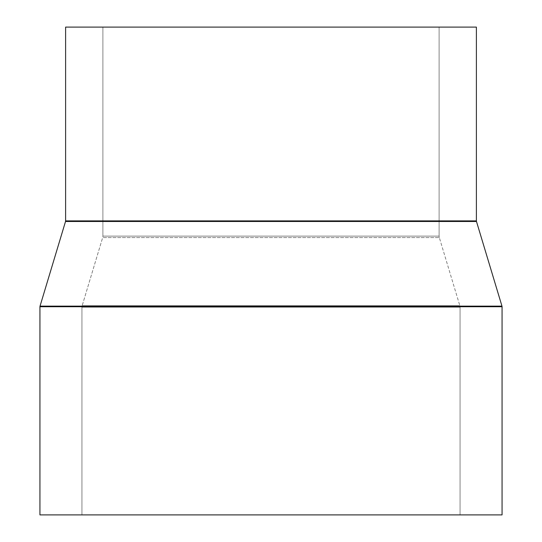 <?xml version="1.0" encoding="UTF-8"?>
<svg xmlns="http://www.w3.org/2000/svg" width="542" height="542" viewBox="0 0 542 542"><rect width="100%" height="100%" fill="white"/><g stroke="black" fill="none" stroke-linecap="round" stroke-linejoin="round"><path stroke-width="0.41" stroke-dasharray="2.71 2.03" d="M81.937 307.185A5.135 5.135 0 0 1 82.16 305.708L459.84 305.708A5.135 5.135 0 0 1 460.063 307.185L81.937 307.185L460.063 307.185L460.063 514.9L81.937 514.9L81.937 307.185L81.937 514.9L460.063 514.9L460.063 307.185L81.937 307.185L460.063 307.185A5.135 5.135 0 0 0 459.84 305.708L82.16 305.708L102.668 237.599L439.332 237.599L459.84 305.708L439.332 237.599L102.668 237.599A5.135 5.135 0 0 0 102.892 236.122L439.108 236.122A5.135 5.135 0 0 0 439.332 237.599A5.135 5.135 0 0 1 439.108 236.122L102.892 236.122L102.892 27.1L439.108 27.1L439.108 236.122L439.108 27.1L65.609 27.1L476.391 27.1L102.892 27.1L439.108 27.1L102.892 27.1L102.892 236.122L439.108 236.122L102.892 236.122A5.135 5.135 0 0 1 102.668 237.599L439.332 237.599L102.668 237.599L82.16 305.708L459.84 305.708L82.16 305.708A5.135 5.135 0 0 0 81.937 307.185M65.521 221.482L476.479 221.482L65.521 221.482M476.391 220.892L65.609 220.892L476.391 220.892M39.939 514.9L502.061 514.9L39.939 514.9M81.937 514.9L460.063 514.9L81.937 514.9M39.939 306.731L502.061 306.731L39.939 306.731M40.027 306.142L501.973 306.142L40.027 306.142"/><path stroke-width="0.81" d="M65.609 27.1L65.609 220.892L476.391 220.892L476.391 27.1L65.609 27.1L476.391 27.1L476.391 220.892A2.053 2.053 0 0 0 476.479 221.482A2.053 2.053 0 0 1 476.391 220.892L65.609 220.892A2.053 2.053 0 0 1 65.521 221.482L40.027 306.142L501.973 306.142L476.479 221.482L65.521 221.482A2.053 2.053 0 0 0 65.609 220.892L65.609 27.1M39.939 306.731L502.061 306.731A2.053 2.053 0 0 0 501.973 306.142L40.027 306.142A2.053 2.053 0 0 0 39.939 306.731L39.939 514.9L502.061 514.9L502.061 306.731L39.939 306.731A2.053 2.053 0 0 1 40.027 306.142L65.521 221.482L476.479 221.482L501.973 306.142A2.053 2.053 0 0 1 502.061 306.731L502.061 514.9L39.939 514.9L39.939 306.731"/></g></svg>
